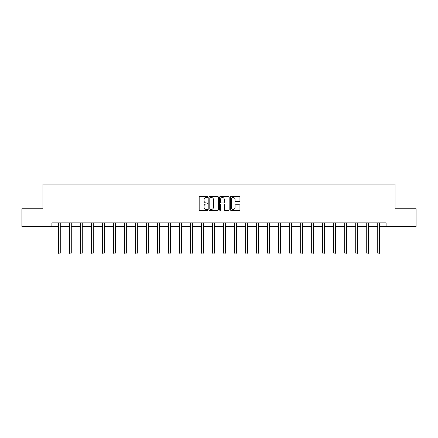 <?xml version="1.0" encoding="UTF-8"?>
<svg xmlns="http://www.w3.org/2000/svg" width="438" height="438" viewBox="0 0 438 438"><rect width="100%" height="100%" fill="white"/><g stroke="black" fill="none" stroke-linecap="round" stroke-linejoin="round"><path stroke-width="0.66" d="M207.711 197.023A0.487 0.487 0 0 0 207.223 196.542L199.865 196.542A0.695 0.695 0 0 0 199.17 197.231L199.17 209.703A0.695 0.695 0 0 0 199.865 210.393L207.223 210.393A0.487 0.487 0 0 0 207.711 209.911A0.487 0.487 0 0 0 207.223 209.424L206.271 209.424A2.217 2.217 0 0 1 204.053 207.207L204.053 206.167A2.217 2.217 0 0 1 206.271 203.955L207.223 203.955A0.487 0.487 0 0 0 207.711 203.467A0.487 0.487 0 0 0 207.223 202.98L206.271 202.98A2.217 2.217 0 0 1 204.053 200.768L204.053 199.728A2.217 2.217 0 0 1 206.271 197.511L207.223 197.511A0.487 0.487 0 0 0 207.711 197.023M239.241 201.425A0.695 0.695 0 0 0 239.936 200.73L239.936 197.231A0.695 0.695 0 0 0 239.241 196.542L231.072 196.542A0.695 0.695 0 0 0 230.377 197.231L230.377 209.703A0.695 0.695 0 0 0 231.072 210.393L239.241 210.393A0.695 0.695 0 0 0 239.936 209.703L239.936 205.477A0.695 0.695 0 0 0 239.241 204.781L235.748 204.781A0.695 0.695 0 0 0 235.053 205.477L235.053 207.574A1.851 1.851 0 0 1 233.202 209.424A1.851 1.851 0 0 1 231.346 207.574L231.346 199.361A1.851 1.851 0 0 1 233.202 197.511A1.851 1.851 0 0 1 235.053 199.361L235.053 200.73A0.695 0.695 0 0 0 235.748 201.425L239.241 201.425M51.892 226.402L21.9 226.402L21.9 208.762L42.929 208.762L42.929 184.059L395.071 184.059L395.071 208.762L416.1 208.762L416.1 226.402L386.108 226.402L386.108 222.876L51.892 222.876L51.892 226.402L58.489 226.402M218.392 197.231A0.695 0.695 0 0 0 217.702 196.542L209.528 196.542A0.695 0.695 0 0 0 208.833 197.231L208.833 209.703A0.695 0.695 0 0 0 209.528 210.393L217.702 210.393A0.695 0.695 0 0 0 218.392 209.703L218.392 197.231M220.298 196.542L228.472 196.542A0.695 0.695 0 0 1 229.167 197.231L229.167 209.703A0.695 0.695 0 0 1 228.472 210.393L224.973 210.393A0.695 0.695 0 0 1 224.283 209.703L224.283 204.645A0.695 0.695 0 0 0 223.588 203.955L221.267 203.955A0.695 0.695 0 0 0 220.577 204.645L220.577 209.911A0.487 0.487 0 0 1 220.09 210.393A0.487 0.487 0 0 1 219.608 209.911L219.608 197.231A0.695 0.695 0 0 1 220.298 196.542M60.252 226.402L69.5 226.402M71.263 226.402L80.51 226.402M82.273 226.402L91.515 226.402M93.283 226.402L102.525 226.402M104.288 226.402L113.535 226.402M115.298 226.402L124.545 226.402M126.308 226.402L135.55 226.402M137.318 226.402L146.56 226.402M148.323 226.402L157.571 226.402M159.333 226.402L168.581 226.402M170.344 226.402L179.585 226.402M181.354 226.402L190.596 226.402M192.359 226.402L201.606 226.402M203.369 226.402L212.616 226.402M214.379 226.402L223.621 226.402M225.384 226.402L234.631 226.402M236.394 226.402L245.641 226.402M247.404 226.402L256.646 226.402M258.415 226.402L267.656 226.402M269.419 226.402L278.667 226.402M280.43 226.402L289.677 226.402M291.44 226.402L300.682 226.402M302.45 226.402L311.692 226.402M313.455 226.402L322.702 226.402M324.465 226.402L333.712 226.402M335.475 226.402L344.717 226.402M346.485 226.402L355.727 226.402M357.49 226.402L366.737 226.402M368.5 226.402L377.748 226.402M379.511 226.402L386.108 226.402M210.289 197.511A0.487 0.487 0 0 0 209.802 197.998L209.802 208.942A0.487 0.487 0 0 0 210.289 209.424L211.291 209.424A2.217 2.217 0 0 0 213.509 207.207L213.509 199.728A2.217 2.217 0 0 0 211.291 197.511L210.289 197.511M224.283 199.399A1.851 1.851 0 0 0 222.427 197.543A1.851 1.851 0 0 0 220.577 199.399L220.577 202.29A0.695 0.695 0 0 0 221.267 202.98L223.588 202.98A0.695 0.695 0 0 0 224.283 202.29L224.283 199.399M60.345 222.876L60.307 222.98A0.706 0.706 0 0 0 60.252 223.243L60.252 253.022L58.489 253.022L58.489 223.243A0.706 0.706 0 0 0 58.44 222.98L58.396 222.876M60.252 253.022L59.727 253.941L59.02 253.941L58.489 253.022M71.356 222.876L71.312 222.98A0.706 0.706 0 0 0 71.263 223.243L71.263 253.022L69.5 253.022L69.5 223.243A0.706 0.706 0 0 0 69.45 222.98L69.407 222.876M71.263 253.022L70.732 253.941L70.031 253.941L69.5 253.022M82.366 222.876L82.322 222.98A0.706 0.706 0 0 0 82.273 223.243L82.273 253.022L80.51 253.022L80.51 223.243A0.706 0.706 0 0 0 80.455 222.98L80.417 222.876M82.273 253.022L81.742 253.941L81.035 253.941L80.51 253.022M93.376 222.876L93.332 222.98A0.706 0.706 0 0 0 93.283 223.243L93.283 253.022L91.515 253.022L91.515 223.243A0.706 0.706 0 0 0 91.465 222.98L91.422 222.876M93.283 253.022L92.752 253.941L92.046 253.941L91.515 253.022M104.381 222.876L104.343 222.98A0.706 0.706 0 0 0 104.288 223.243L104.288 253.022L102.525 253.022L102.525 223.243A0.706 0.706 0 0 0 102.476 222.98L102.432 222.876M104.288 253.022L103.762 253.941L103.056 253.941L102.525 253.022M115.391 222.876L115.347 222.98A0.706 0.706 0 0 0 115.298 223.243L115.298 253.022L113.535 253.022L113.535 223.243A0.706 0.706 0 0 0 113.486 222.98L113.442 222.876M115.298 253.022L114.767 253.941L114.066 253.941L113.535 253.022M126.401 222.876L126.358 222.98A0.706 0.706 0 0 0 126.308 223.243L126.308 253.022L124.545 253.022L124.545 223.243A0.706 0.706 0 0 0 124.491 222.98L124.452 222.876M126.308 253.022L125.777 253.941L125.071 253.941L124.545 253.022M137.406 222.876L137.368 222.98A0.706 0.706 0 0 0 137.318 223.243L137.318 253.022L135.55 253.022L135.55 223.243A0.706 0.706 0 0 0 135.501 222.98L135.457 222.876M137.318 253.022L136.787 253.941L136.081 253.941L135.55 253.022M148.416 222.876L148.378 222.98A0.706 0.706 0 0 0 148.323 223.243L148.323 253.022L146.56 253.022L146.56 223.243A0.706 0.706 0 0 0 146.511 222.98L146.467 222.876M148.323 253.022L147.798 253.941L147.091 253.941L146.56 253.022M159.427 222.876L159.383 222.98A0.706 0.706 0 0 0 159.333 223.243L159.333 253.022L157.571 253.022L157.571 223.243A0.706 0.706 0 0 0 157.516 222.98L157.477 222.876M159.333 253.022L158.802 253.941L158.096 253.941L157.571 253.022M170.437 222.876L170.393 222.98A0.706 0.706 0 0 0 170.344 223.243L170.344 253.022L168.581 253.022L168.581 223.243A0.706 0.706 0 0 0 168.526 222.98L168.488 222.876M170.344 253.022L169.813 253.941L169.106 253.941L168.581 253.022M181.441 222.876L181.403 222.98A0.706 0.706 0 0 0 181.354 223.243L181.354 253.022L179.585 253.022L179.585 223.243A0.706 0.706 0 0 0 179.536 222.98L179.492 222.876M181.354 253.022L180.823 253.941L180.117 253.941L179.585 253.022M192.452 222.876L192.413 222.98A0.706 0.706 0 0 0 192.359 223.243L192.359 253.022L190.596 253.022L190.596 223.243A0.706 0.706 0 0 0 190.546 222.98L190.503 222.876M192.359 253.022L191.833 253.941L191.127 253.941L190.596 253.022M203.462 222.876L203.418 222.98A0.706 0.706 0 0 0 203.369 223.243L203.369 253.022L201.606 253.022L201.606 223.243A0.706 0.706 0 0 0 201.551 222.98L201.513 222.876M203.369 253.022L202.838 253.941L202.132 253.941L201.606 253.022M214.472 222.876L214.428 222.98A0.706 0.706 0 0 0 214.379 223.243L214.379 253.022L212.616 253.022L212.616 223.243A0.706 0.706 0 0 0 212.561 222.98L212.523 222.876M214.379 253.022L213.848 253.941L213.142 253.941L212.616 253.022M225.477 222.876L225.439 222.98A0.706 0.706 0 0 0 225.384 223.243L225.384 253.022L223.621 253.022L223.621 223.243A0.706 0.706 0 0 0 223.572 222.98L223.528 222.876M225.384 253.022L224.858 253.941L224.152 253.941L223.621 253.022M236.487 222.876L236.449 222.98A0.706 0.706 0 0 0 236.394 223.243L236.394 253.022L234.631 253.022L234.631 223.243A0.706 0.706 0 0 0 234.582 222.98L234.538 222.876M236.394 253.022L235.868 253.941L235.162 253.941L234.631 253.022M247.497 222.876L247.454 222.98A0.706 0.706 0 0 0 247.404 223.243L247.404 253.022L245.641 253.022L245.641 223.243A0.706 0.706 0 0 0 245.587 222.98L245.548 222.876M247.404 253.022L246.873 253.941L246.167 253.941L245.641 253.022M258.508 222.876L258.464 222.98A0.706 0.706 0 0 0 258.415 223.243L258.415 253.022L256.646 253.022L256.646 223.243A0.706 0.706 0 0 0 256.597 222.98L256.558 222.876M258.415 253.022L257.883 253.941L257.177 253.941L256.646 253.022M269.512 222.876L269.474 222.98A0.706 0.706 0 0 0 269.419 223.243L269.419 253.022L267.656 253.022L267.656 223.243A0.706 0.706 0 0 0 267.607 222.98L267.563 222.876M269.419 253.022L268.894 253.941L268.187 253.941L267.656 253.022M280.523 222.876L280.484 222.98A0.706 0.706 0 0 0 280.43 223.243L280.43 253.022L278.667 253.022L278.667 223.243A0.706 0.706 0 0 0 278.617 222.98L278.573 222.876M280.43 253.022L279.904 253.941L279.198 253.941L278.667 253.022M291.533 222.876L291.489 222.98A0.706 0.706 0 0 0 291.44 223.243L291.44 253.022L289.677 253.022L289.677 223.243A0.706 0.706 0 0 0 289.622 222.98L289.584 222.876M291.44 253.022L290.909 253.941L290.202 253.941L289.677 253.022M302.543 222.876L302.499 222.98A0.706 0.706 0 0 0 302.45 223.243L302.45 253.022L300.682 253.022L300.682 223.243A0.706 0.706 0 0 0 300.632 222.98L300.594 222.876M302.45 253.022L301.919 253.941L301.213 253.941L300.682 253.022M313.548 222.876L313.509 222.98A0.706 0.706 0 0 0 313.455 223.243L313.455 253.022L311.692 253.022L311.692 223.243A0.706 0.706 0 0 0 311.642 222.98L311.599 222.876M313.455 253.022L312.929 253.941L312.223 253.941L311.692 253.022M324.558 222.876L324.514 222.98A0.706 0.706 0 0 0 324.465 223.243L324.465 253.022L322.702 253.022L322.702 223.243A0.706 0.706 0 0 0 322.653 222.98L322.609 222.876M324.465 253.022L323.934 253.941L323.233 253.941L322.702 253.022M335.568 222.876L335.524 222.98A0.706 0.706 0 0 0 335.475 223.243L335.475 253.022L333.712 253.022L333.712 223.243A0.706 0.706 0 0 0 333.657 222.98L333.619 222.876M335.475 253.022L334.944 253.941L334.238 253.941L333.712 253.022M346.578 222.876L346.535 222.98A0.706 0.706 0 0 0 346.485 223.243L346.485 253.022L344.717 253.022L344.717 223.243A0.706 0.706 0 0 0 344.668 222.98L344.624 222.876M346.485 253.022L345.954 253.941L345.248 253.941L344.717 253.022M357.583 222.876L357.545 222.98A0.706 0.706 0 0 0 357.49 223.243L357.49 253.022L355.727 253.022L355.727 223.243A0.706 0.706 0 0 0 355.678 222.98L355.634 222.876M357.49 253.022L356.965 253.941L356.258 253.941L355.727 253.022M368.593 222.876L368.55 222.98A0.706 0.706 0 0 0 368.5 223.243L368.5 253.022L366.737 253.022L366.737 223.243A0.706 0.706 0 0 0 366.688 222.98L366.644 222.876M368.5 253.022L367.969 253.941L367.268 253.941L366.737 253.022M379.604 222.876L379.56 222.98A0.706 0.706 0 0 0 379.511 223.243L379.511 253.022L377.748 253.022L377.748 223.243A0.706 0.706 0 0 0 377.693 222.98L377.655 222.876M379.511 253.022L378.98 253.941L378.273 253.941L377.748 253.022"/></g></svg>

